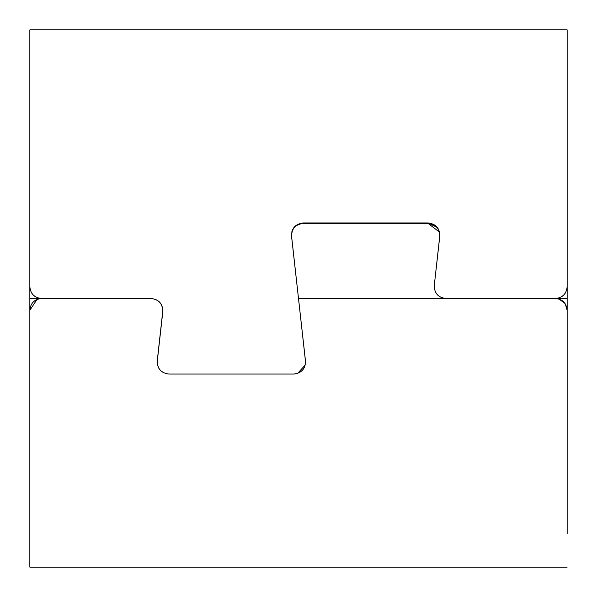 <?xml version="1.0" encoding="UTF-8"?>
<svg xmlns="http://www.w3.org/2000/svg" width="597" height="597" viewBox="0 0 597 597"><rect width="100%" height="100%" fill="white"/><g stroke="black" fill="none" stroke-linecap="round" stroke-linejoin="round"><path stroke-width="0.9" d="M293.761 374.058C301.619 373.028 305.515 368.677 305.448 361.006C305.492 368.7 301.597 373.05 293.761 374.058L168.914 374.058C161.078 373.058 157.183 368.707 157.227 361.006L162.727 311.552C162.697 303.776 158.802 299.425 151.041 298.5L41.603 298.5C34.469 297.799 30.551 293.881 29.85 286.747L29.85 29.85L567.15 29.85L567.15 286.747C566.449 293.881 562.531 297.799 555.397 298.5L445.959 298.5C438.198 297.575 434.303 293.224 434.273 285.448C434.303 293.217 438.198 297.575 445.966 298.5L555.397 298.5C562.531 299.201 566.449 303.119 567.15 310.253L565.292 303.925M31.656 293L33.372 295.134M291.888 231.651L292.627 229.644M293.873 227.599L294.963 226.345M297 224.741L303.239 222.942L428.086 222.942L437.325 227.435M563.628 295.134L565.344 293M439.399 232.017L428.079 223.412C435.914 224.412 439.81 228.77 439.758 236.472L434.288 285.441L439.773 235.994C439.817 228.3 435.922 223.95 428.086 222.942M303.239 222.942C295.403 223.942 291.508 228.293 291.552 235.994L305.448 361.006M565.031 303.53L559.195 299.134M439.832 235.158L439.452 232.203M292.388 230.658L291.493 235.158M428.079 223.412L303.246 223.412C295.411 224.412 291.515 228.77 291.567 236.472L305.485 360.998L298.5 298.5L567.15 298.5L567.15 533.569M305.231 365.043L297.53 373.453M297.075 373.595L293.806 374.058L168.973 374.058C161.13 373.05 157.242 368.7 157.295 360.998L162.817 311.559C162.802 303.783 158.906 299.425 151.138 298.5L41.603 298.5C34.469 299.201 30.551 303.119 29.85 310.253L36.999 299.44M29.85 281.709L29.85 533.569M293.806 374.058C301.649 373.05 305.537 368.7 305.485 360.998M567.15 281.709L567.15 310.253M151.041 298.5L29.85 298.5L29.85 567.15L29.85 310.253M29.85 567.15L567.15 567.15"/></g></svg>
